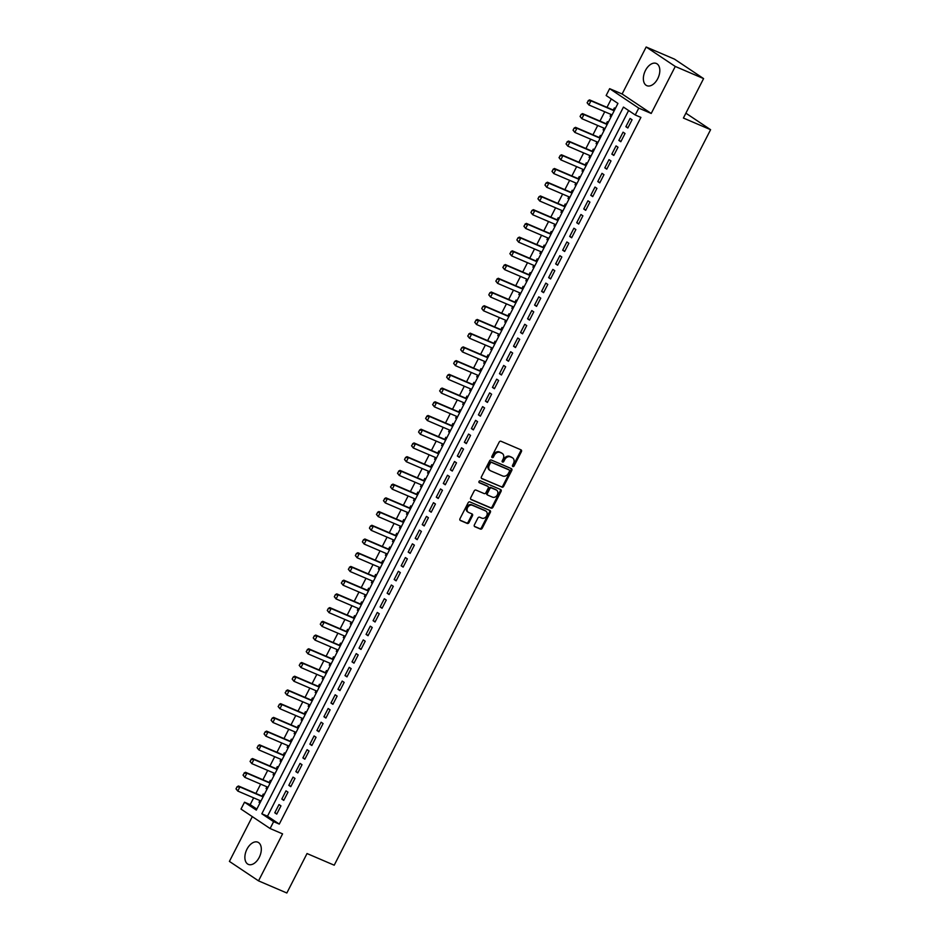 <?xml version="1.0" encoding="UTF-8"?>
<svg xmlns="http://www.w3.org/2000/svg" width="940" height="940" viewBox="0 0 940 940"><rect width="100%" height="100%" fill="white"/><g stroke="black" fill="none" stroke-linecap="round" stroke-linejoin="round"><path stroke-width="1.41" d="M512.829 466.569A1.058 0.846 123.8 0 0 514.086 465.97L521.406 451.658A1.516 1.199 123.8 0 0 520.983 449.825L500.973 441.26A1.516 1.199 123.8 0 0 499.175 442.129L491.855 456.44A1.058 0.846 123.8 0 0 493.406 457.11L494.358 455.254A4.864 3.842 123.8 0 1 500.115 452.469L501.784 453.186A4.864 3.842 123.8 0 1 502.277 453.444A4.864 3.842 123.8 0 1 503.135 459.014L502.195 460.87A1.058 0.846 123.8 0 0 503.746 461.54L504.698 459.684A4.864 3.842 123.8 0 1 510.455 456.899L512.124 457.615A4.864 3.842 123.8 0 1 512.617 457.886A4.864 3.842 123.8 0 1 513.475 463.444L512.535 465.3A1.058 0.846 123.8 0 0 512.829 466.569M512.429 466.099A1.058 0.846 123.8 0 0 513.299 465.441L520.619 451.13A1.516 1.199 123.8 0 0 520.643 449.684M491.749 457.24A1.058 0.846 123.8 0 0 492.619 456.582L493.571 454.725L494.358 455.254M502.089 461.669A1.058 0.846 123.8 0 0 502.959 461.011L503.911 459.155L504.698 459.684M259.228 857.398A12.067 7.308 -66.8 0 0 257.854 842.205A12.067 7.308 -66.8 0 0 246.962 849.196A12.067 7.308 -66.8 0 0 248.336 864.389A12.067 7.308 -66.8 0 0 259.228 857.398M657.73 78.678A12.067 7.308 -66.8 0 0 656.343 63.474A12.067 7.308 -66.8 0 0 645.451 70.465A12.067 7.308 -66.8 0 0 646.837 85.669A12.067 7.308 -66.8 0 0 657.73 78.678M474.383 524.873A1.516 1.199 123.8 0 0 474.806 526.694L480.422 529.091A1.516 1.199 123.8 0 0 482.232 528.221L490.363 512.335A1.516 1.199 123.8 0 0 489.94 510.514L469.93 501.937A1.516 1.199 123.8 0 0 468.12 502.806L459.989 518.704A1.516 1.199 123.8 0 0 460.412 520.525L467.192 523.427A1.516 1.199 123.8 0 0 469.001 522.558L472.479 515.755A1.516 1.199 123.8 0 0 472.056 513.933L468.696 512.488A4.066 3.22 123.8 0 1 468.273 512.265A4.066 3.22 123.8 0 1 467.709 507.353A4.066 3.22 123.8 0 1 472.373 505.285L485.557 510.925A4.066 3.22 123.8 0 1 485.968 511.16A4.066 3.22 123.8 0 1 486.544 516.072A4.066 3.22 123.8 0 1 481.868 518.14L479.67 517.2A1.516 1.199 123.8 0 0 477.873 518.069L474.383 524.873M273.622 821.666L270.109 828.528L241.004 809.07L244.518 802.208L256.315 810.104L617.944 103.412L606.147 95.516L609.649 88.665L638.765 108.123L635.252 114.986L623.455 107.09L261.825 813.782L273.622 821.666L279.286 824.098L640.916 117.406L635.252 114.986M703.59 78.596L675.273 66.458L646.168 47L674.485 59.138L703.59 78.596L683.404 118.04L710.593 129.696L334.217 865.2L307.028 853.543L286.841 893L258.524 880.862L282.576 833.874L270.109 828.528M646.168 47L622.116 94L651.22 113.458L675.273 66.458M651.22 113.458L638.765 108.123M501.866 487.202A1.516 1.199 123.8 0 0 503.664 486.332L511.795 470.447A1.516 1.199 123.8 0 0 511.372 468.625L491.362 460.048A1.516 1.199 123.8 0 0 489.564 460.917L481.421 476.815A1.516 1.199 123.8 0 0 481.844 478.636L501.079 486.685A1.516 1.199 123.8 0 0 502.877 485.815L511.007 469.918A1.516 1.199 123.8 0 0 511.019 468.473M501.079 491.385L492.948 507.283A1.516 1.199 123.8 0 1 491.138 508.152L471.128 499.575A1.516 1.199 123.8 0 1 470.705 497.754L474.183 490.95A1.516 1.199 123.8 0 1 475.993 490.081L484.1 493.559A1.516 1.199 123.8 0 0 485.91 492.689L488.213 488.177A1.516 1.199 123.8 0 0 487.789 486.356L479.341 482.737A1.058 0.846 123.8 0 1 480.305 480.845L500.656 489.564A1.516 1.199 123.8 0 1 501.079 491.385L500.291 490.856L492.161 506.754L492.948 507.283M252.32 816.637L229.407 861.404L258.524 880.862M259.922 800.551L259.041 802.278L260.086 802.725M264.211 794.676L263.259 794.042L262.178 796.157M266.948 786.827L266.067 788.554L267.113 789.001M271.225 780.952L270.274 780.318L269.192 782.433M273.963 773.103L273.082 774.83L274.127 775.277M278.252 767.228L277.3 766.593L276.219 768.709M280.99 759.379L280.108 761.106L281.154 761.553M285.267 753.516L284.315 752.87L283.234 754.985M288.016 745.655L287.123 747.382L288.18 747.829M292.293 739.792L291.341 739.157L290.26 741.261M295.031 731.943L294.149 733.658L295.195 734.116M299.32 726.068L298.368 725.433L297.287 727.536M302.057 718.219L301.176 719.946L302.222 720.393M306.334 712.344L305.382 711.709L304.302 713.824M309.072 704.495L308.191 706.222L309.237 706.668M313.361 698.62L312.409 697.985L311.328 700.1M316.099 690.771L315.217 692.498L316.263 692.945M320.376 684.896L319.424 684.261L318.343 686.376M323.125 677.047L322.232 678.774L323.289 679.221M327.402 671.184L326.45 670.537L325.369 672.652M330.14 663.323L329.259 665.05L330.304 665.496M334.429 657.459L333.477 656.813L332.396 658.928M337.166 649.611L336.285 651.326L337.331 651.784M341.443 643.736L340.491 643.101L339.411 645.204M344.181 635.886L343.3 637.614L344.357 638.06M348.47 630.011L347.518 629.377L346.437 631.492M351.207 622.163L350.326 623.89L351.372 624.336M355.496 616.288L354.533 615.653L353.452 617.768M358.234 608.439L357.353 610.166L358.399 610.612M362.511 602.564L361.559 601.929L360.478 604.044M365.249 594.715L364.368 596.442L365.413 596.888M369.538 588.84L368.586 588.205L367.505 590.32M372.275 580.99L371.394 582.718L372.44 583.164M376.552 575.127L375.601 574.481L374.52 576.596M379.29 567.278L378.409 568.994L379.466 569.452M383.579 561.403L382.627 560.769L381.546 562.872M386.316 553.554L385.435 555.27L386.481 555.728M390.605 547.679L389.654 547.045L388.572 549.16M393.343 539.83L392.462 541.558L393.507 542.004M397.62 533.955L396.668 533.321L395.587 535.436M400.358 526.106L399.477 527.834L400.522 528.28M404.647 520.231L403.695 519.597L402.614 521.712M407.384 512.382L406.503 514.11L407.549 514.556M411.661 506.507L410.71 505.873L409.629 507.988M414.411 498.658L413.518 500.386L414.575 500.832M418.688 492.795L417.736 492.149L416.655 494.264M421.426 484.934L420.544 486.662L421.59 487.12M425.714 479.071L424.762 478.437L423.681 480.54M428.452 471.222L427.571 472.938L428.616 473.396M432.729 465.347L431.777 464.713L430.696 466.828M435.467 457.498L434.586 459.225L435.631 459.672M439.755 451.623L438.804 450.988L437.723 453.103M442.493 443.774L441.612 445.501L442.658 445.948M446.77 437.899L445.819 437.264L444.738 439.38M449.52 430.05L448.627 431.777L449.684 432.224M453.797 424.175L452.845 423.541L451.764 425.656M456.535 416.326L455.653 418.053L456.699 418.5M460.823 410.463L459.872 409.816L458.791 411.931M463.561 402.602L462.68 404.329L463.726 404.788M467.838 396.739L466.886 396.104L465.805 398.207M470.576 388.89L469.695 390.605L470.752 391.064M474.865 383.015L473.913 382.38L472.832 384.495M477.602 375.166L476.721 376.893L477.767 377.339M481.891 369.291L480.928 368.656L479.846 370.771M484.629 361.442L483.748 363.169L484.793 363.615M488.906 355.567L487.954 354.932L486.873 357.047M491.644 347.718L490.762 349.445L491.808 349.892M495.932 341.843L494.981 341.208L493.899 343.323M498.67 333.994L497.789 335.721L498.835 336.168M502.947 328.13L501.995 327.484L500.914 329.599M505.697 320.27L504.804 321.997L505.861 322.455M509.974 314.406L509.022 313.772L507.941 315.875M512.711 306.558L511.83 308.273L512.876 308.731M517 300.683L516.048 300.048L514.967 302.163M519.738 292.834L518.856 294.561L519.902 295.007M524.015 286.959L523.063 286.324L521.982 288.439M526.753 279.11L525.871 280.837L526.917 281.283M531.041 273.235L530.09 272.6L529.009 274.715M533.779 265.386L532.898 267.113L533.944 267.559M538.056 259.511L537.104 258.876L536.023 260.991M540.806 251.662L539.913 253.389L540.97 253.835M545.082 245.798L544.131 245.152L543.05 247.267M547.82 237.938L546.939 239.665L547.985 240.111M552.109 232.074L551.157 231.44L550.076 233.543M554.847 224.225L553.966 225.941L555.011 226.399M559.124 218.35L558.172 217.716L557.091 219.831M561.861 210.501L560.98 212.229L562.026 212.675M566.15 204.626L565.198 203.992L564.118 206.107M568.888 196.777L568.007 198.505L569.053 198.951M573.177 190.902L572.213 190.268L571.132 192.383M575.914 183.053L575.022 184.78L576.079 185.227M580.192 177.178L579.24 176.544L578.159 178.659M582.929 169.329L582.048 171.057L583.094 171.503M587.218 163.466L586.266 162.82L585.185 164.935M589.956 155.605L589.074 157.333L590.12 157.779M594.233 149.742L593.281 149.108L592.2 151.211M596.971 141.893L596.089 143.608L597.147 144.067M601.259 136.018L600.308 135.383L599.226 137.487M603.997 128.169L603.116 129.896L604.161 130.343M608.286 122.294L607.334 121.66L606.253 123.775M627.838 128.005L632.056 119.768L630.082 118.452L625.875 126.688L627.838 128.005M620.823 141.728L625.03 133.492L623.067 132.176L618.849 140.412L620.823 141.728M613.797 155.453L618.015 147.216L616.041 145.9L611.834 154.137L613.797 155.453M606.77 169.165L610.988 160.94L609.014 159.624L604.808 167.861L606.77 169.165M599.755 182.889L603.962 174.664L602 173.348L597.781 181.573L599.755 182.889M592.729 196.613L596.947 188.376L594.973 187.072L590.766 195.297L592.729 196.613M585.702 210.337L589.921 202.1L587.958 200.784L583.74 209.021L585.702 210.337M578.688 224.061L582.894 215.824L580.932 214.508L576.714 222.745L578.688 224.061M571.661 237.785L575.879 229.548L573.905 228.232L569.699 236.469L571.661 237.785M564.646 251.497L568.853 243.272L566.89 241.956L562.672 250.193L564.646 251.497M557.62 265.221L561.838 256.996L559.864 255.68L555.658 263.905L557.62 265.221M550.593 278.945L554.812 270.708L552.849 269.404L548.631 277.629L550.593 278.945M543.579 292.669L547.785 284.432L545.823 283.116L541.605 291.353L543.579 292.669M536.552 306.393L540.77 298.156L538.796 296.84L534.59 305.077L536.552 306.393M529.537 320.117L533.744 311.88L531.782 310.564L527.563 318.801L529.537 320.117M522.511 333.829L526.729 325.604L524.755 324.288L520.548 332.525L522.511 333.829M515.484 347.553L519.702 339.328L517.74 338.012L513.522 346.237L515.484 347.553M508.47 361.277L512.676 353.041L510.714 351.736L506.496 359.961L508.47 361.277M501.443 375.001L505.661 366.764L503.687 365.448L499.481 373.685L501.443 375.001M494.428 388.725L498.635 380.488L496.673 379.173L492.454 387.409L494.428 388.725M487.402 402.449L491.608 394.213L489.646 392.897L485.44 401.133L487.402 402.449M480.375 416.173L484.594 407.937L482.62 406.62L478.413 414.857L480.375 416.173M473.361 429.886L477.567 421.661L475.605 420.345L471.387 428.57L473.361 429.886M466.334 443.61L470.552 435.373L468.578 434.069L464.372 442.294L466.334 443.61M459.308 457.334L463.526 449.097L461.564 447.781L457.345 456.018L459.308 457.334M452.293 471.058L456.499 462.821L454.537 461.505L450.319 469.741L452.293 471.058M445.266 484.781L449.485 476.545L447.511 475.229L443.304 483.466L445.266 484.781M438.252 498.505L442.458 490.269L440.496 488.953L436.278 497.19L438.252 498.505M431.225 512.218L435.443 503.993L433.469 502.677L429.263 510.902L431.225 512.218M424.198 525.942L428.417 517.717L426.454 516.401L422.236 524.626L424.198 525.942M417.184 539.666L421.39 531.429L419.428 530.113L415.21 538.35L417.184 539.666M410.157 553.39L414.376 545.153L412.402 543.837L408.195 552.074L410.157 553.39M403.143 567.114L407.349 558.877L405.387 557.561L401.169 565.798L403.143 567.114M396.116 580.838L400.334 572.601L398.36 571.285L394.154 579.522L396.116 580.838M389.089 594.55L393.308 586.325L391.346 585.009L387.127 593.234L389.089 594.55M382.075 608.274L386.281 600.049L384.319 598.733L380.101 606.958L382.075 608.274M375.048 621.998L379.267 613.761L377.293 612.445L373.086 620.682L375.048 621.998M368.034 635.722L372.24 627.485L370.278 626.169L366.06 634.406L368.034 635.722M361.007 649.446L365.214 641.209L363.251 639.893L359.033 648.13L361.007 649.446M353.981 663.17L358.199 654.933L356.225 653.617L352.018 661.854L353.981 663.17M346.966 676.882L351.172 668.657L349.21 667.341L344.992 675.578L346.966 676.882M339.939 690.606L344.157 682.381L342.184 681.065L337.977 689.29L339.939 690.606M332.913 704.33L337.131 696.093L335.169 694.777L330.951 703.014L332.913 704.33M325.898 718.054L330.105 709.818L328.142 708.502L323.924 716.738L325.898 718.054M318.872 731.778L323.09 723.542L321.116 722.226L316.909 730.462L318.872 731.778M311.857 745.502L316.063 737.266L314.101 735.95L309.883 744.186L311.857 745.502M304.83 759.215L309.048 750.99L307.075 749.673L302.868 757.91L304.83 759.215M297.804 772.939L302.022 764.714L300.06 763.398L295.841 771.623L297.804 772.939M290.789 786.663L294.995 778.426L293.033 777.11L288.815 785.346L290.789 786.663M283.762 800.386L287.981 792.15L286.007 790.834L281.8 799.07L283.762 800.386M628.602 110.532L267.489 816.202L279.286 824.098M278.992 804.558L274.774 812.795L276.748 814.111L280.954 805.874L278.992 804.558M611.282 98.959L606.993 107.36M604.737 111.754L599.967 121.084M597.722 125.478L592.952 134.808M590.696 139.202L585.926 148.52M583.67 152.915L578.899 162.244M576.655 166.638L571.884 175.968M569.628 180.363L564.858 189.692M562.614 194.087L557.831 203.416M555.587 207.811L550.817 217.14M548.561 221.535L543.79 230.852M541.546 235.247L536.775 244.576M534.519 248.971L529.749 258.3M527.505 262.695L522.722 272.024M520.478 276.419L515.707 285.748M513.452 290.143L508.681 299.472M506.437 303.867L501.666 313.185M499.41 317.579L494.64 326.909M492.396 331.303L487.613 340.632M485.369 345.027L480.599 354.356M478.343 358.751L473.572 368.081M471.328 372.475L466.546 381.805M464.301 386.199L459.531 395.517M457.275 399.923L452.504 409.241M450.26 413.635L445.49 422.965M443.234 427.359L438.463 436.689M436.219 441.083L431.437 450.413M429.192 454.807L424.422 464.137M422.166 468.531L417.395 477.849M415.151 482.255L410.38 491.573M408.125 495.968L403.354 505.297M401.11 509.691L396.328 519.021M394.083 523.415L389.313 532.745M387.057 537.139L382.286 546.469M380.042 550.864L375.272 560.181M373.015 564.587L368.245 573.905M365.989 578.3L361.219 587.629M358.974 592.024L354.204 601.353M351.948 605.748L347.177 615.077M344.933 619.472L340.151 628.801M337.906 633.196L333.136 642.514M330.88 646.92L326.11 656.238M323.865 660.632L319.095 669.962M316.839 674.356L312.068 683.686M309.824 688.08L305.042 697.409M302.798 701.804L298.027 711.134M295.771 715.528L291 724.857M288.756 729.252L283.986 738.57M281.73 742.964L276.959 752.294M274.715 756.688L269.933 766.018M267.688 770.412L262.918 779.742M260.662 784.136L255.892 793.466M253.647 797.86L250.181 804.64L256.832 809.082M615.3 108.57L614.349 107.936L613.268 110.05M611.024 114.445L610.142 116.172L611.094 116.807M603.116 129.896L604.067 130.531M596.089 143.608L597.041 144.255M589.074 157.333L590.026 157.967M582.048 171.057L583 171.691M575.022 184.78L575.985 185.415M568.007 198.505L568.959 199.139M560.98 212.229L561.932 212.863M553.966 225.941L554.917 226.587M546.939 239.665L547.891 240.299M539.913 253.389L540.864 254.023M532.898 267.113L533.85 267.747M525.871 280.837L526.823 281.471M518.856 294.561L519.808 295.195M511.83 308.273L512.782 308.919M504.804 321.997L505.755 322.632M497.789 335.721L498.74 336.356M490.762 349.445L491.714 350.079M483.748 363.169L484.699 363.804M476.721 376.893L477.673 377.528M469.695 390.605L470.646 391.252M462.68 404.329L463.632 404.964M455.653 418.053L456.605 418.688M448.627 431.777L449.59 432.412M441.612 445.501L442.564 446.136M434.586 459.225L435.537 459.86M427.571 472.938L428.522 473.584M420.544 486.662L421.496 487.308M413.518 500.386L414.47 501.02M406.503 514.11L407.455 514.744M399.477 527.834L400.428 528.468M392.462 541.558L393.413 542.192M385.435 555.27L386.387 555.916M378.409 568.994L379.361 569.64M371.394 582.718L372.346 583.352M364.368 596.442L365.319 597.076M357.353 610.166L358.305 610.8M350.326 623.89L351.278 624.524M343.3 637.614L344.252 638.248M336.285 651.326L337.237 651.972M329.259 665.05L330.21 665.684M322.232 678.774L323.196 679.409M315.217 692.498L316.169 693.133M308.191 706.222L309.143 706.857M301.176 719.946L302.128 720.581M294.149 733.658L295.101 734.305M287.123 747.382L288.075 748.017M280.108 761.106L281.06 761.741M273.082 774.83L274.034 775.465M266.067 788.554L267.019 789.189M259.041 802.278L259.992 802.913M710.593 129.696L685.894 113.188M250.181 804.64L244.518 802.208M622.116 94L609.649 88.665M267.489 816.202L261.825 813.782M610.142 116.172L611.188 116.619M625.875 126.688L628.038 127.617M618.849 140.412L621.011 141.341M611.834 154.137L613.996 155.065M604.808 167.861L606.97 168.777M597.781 181.573L599.955 182.501M590.766 195.297L592.928 196.225M583.74 209.021L585.902 209.949M576.714 222.745L578.887 223.673M569.699 236.469L571.861 237.397M562.672 250.193L564.846 251.121M555.658 263.905L557.82 264.833M548.631 277.629L550.793 278.557M541.605 291.353L543.778 292.281M534.59 305.077L536.752 306.005M527.563 318.801L529.725 319.729M520.548 332.525L522.711 333.453M513.522 346.237L515.684 347.166M506.496 359.961L508.669 360.889M499.481 373.685L501.643 374.613M492.454 387.409L494.616 388.338M485.44 401.133L487.602 402.062M478.413 414.857L480.575 415.786M471.387 428.57L473.56 429.498M464.372 442.294L466.534 443.222M457.345 456.018L459.507 456.946M450.319 469.741L452.493 470.67M443.304 483.466L445.466 484.394M436.278 497.19L438.451 498.118M429.263 510.902L431.425 511.83M422.236 524.626L424.398 525.554M415.21 538.35L417.384 539.278M408.195 552.074L410.357 553.002M401.169 565.798L403.331 566.726M394.154 579.522L396.316 580.45M387.127 593.234L389.289 594.162M380.101 606.958L382.274 607.886M373.086 620.682L375.248 621.61M366.06 634.406L368.221 635.334M359.033 648.13L361.207 649.058M352.018 661.854L354.18 662.782M344.992 675.578L347.166 676.495M337.977 689.29L340.139 690.218M330.951 703.014L333.113 703.943M323.924 716.738L326.098 717.667M316.909 730.462L319.071 731.391M309.883 744.186L312.045 745.115M302.868 757.91L305.03 758.827M295.841 771.623L298.004 772.551M288.815 785.346L290.989 786.275M281.8 799.07L283.962 799.999M274.774 812.795L276.936 813.723M512.617 457.886L511.83 457.357A4.864 3.842 123.8 0 0 511.337 457.087L512.124 457.615M503.911 459.155A4.864 3.842 123.8 0 1 509.668 456.37L511.337 457.087M502.277 453.444L501.49 452.927A4.864 3.842 123.8 0 0 500.997 452.657L501.784 453.186M493.571 454.725A4.864 3.842 123.8 0 1 499.328 451.94L500.997 452.657M481.409 478.26L501.079 486.685M509.48 471.257A1.058 0.846 123.8 0 0 509.186 469.977L491.62 462.457A1.058 0.846 123.8 0 0 490.363 463.068L489.352 465.018A4.864 3.842 123.8 0 0 490.21 470.588A4.864 3.842 123.8 0 0 490.715 470.858L502.712 475.993A4.864 3.842 123.8 0 0 508.481 473.208L509.48 471.257M508.599 469.589A1.058 0.846 123.8 0 0 508.399 469.46L509.186 469.977M490.21 470.588L489.423 470.059A4.864 3.842 123.8 0 1 488.565 464.489L489.576 462.539A1.058 0.846 123.8 0 1 490.833 461.928L508.399 469.46M470.693 499.199L490.351 507.623A1.516 1.199 123.8 0 0 492.161 506.754M487.296 486.027A1.516 1.199 123.8 0 0 487.002 485.827L479.001 482.396M492.525 497.166A4.066 3.22 123.8 0 0 497.201 495.098A4.066 3.22 123.8 0 0 496.626 490.187A4.066 3.22 123.8 0 0 496.214 489.963L491.573 487.978A1.516 1.199 123.8 0 0 489.775 488.847L487.461 493.359A1.516 1.199 123.8 0 0 487.884 495.18L492.525 497.166M496.626 490.187L495.838 489.658A4.066 3.22 123.8 0 0 495.427 489.435L496.214 489.963M487.59 494.981L487.096 494.652A1.516 1.199 123.8 0 1 486.673 492.83L488.988 488.318A1.516 1.199 123.8 0 1 490.786 487.449L495.427 489.435M500.291 490.856A1.516 1.199 123.8 0 0 500.303 489.411M485.968 511.16L485.181 510.632A4.066 3.22 123.8 0 0 484.77 510.408L485.557 510.925M468.273 512.265L467.486 511.736A4.066 3.22 123.8 0 1 466.922 506.825A4.066 3.22 123.8 0 1 471.586 504.757L484.77 510.408M459.977 520.149L466.405 522.899A1.516 1.199 123.8 0 0 468.214 522.029L471.692 515.226A1.516 1.199 123.8 0 0 471.704 513.78M474.371 526.318L479.635 528.574A1.516 1.199 123.8 0 0 481.445 527.704L489.576 511.807A1.516 1.199 123.8 0 0 489.587 510.361M614.314 110.497L589.556 99.887L590.978 100.838L588.863 104.951L612.069 114.892M587.336 102.895L588.863 104.951L587.101 102.742L588.381 100.838L587.101 102.742M614.173 110.779L590.978 100.838L588.381 100.838M588.146 100.686L589.556 99.887M607.299 124.221L582.542 113.611L583.952 114.562L581.848 118.675L605.043 128.615M580.309 116.619L581.848 118.675L580.074 116.466L581.131 114.41L580.074 116.466M607.158 124.503L583.952 114.562L581.366 114.562M581.131 114.41L582.542 113.611M600.272 137.945L575.515 127.335L576.937 128.275L574.822 132.399L598.028 142.34M573.294 130.343L574.822 132.399L573.048 130.19L574.105 128.122L573.048 130.19M600.131 138.215L576.937 128.275L574.34 128.287M574.105 128.122L575.515 127.335M593.258 151.669L568.489 141.059L569.91 141.999L567.807 146.123L591.002 156.064M566.268 144.067L567.807 146.123L566.033 143.902L567.325 142.011L566.033 143.902M593.105 151.939L569.91 141.999L567.325 142.011M567.079 141.846L568.489 141.059M586.231 165.381L561.474 154.783L562.884 155.723L560.78 159.847L583.975 169.776M559.241 157.791L560.78 159.847L559.006 157.626L560.299 155.723L559.006 157.626M586.09 165.663L562.884 155.723L560.299 155.723M560.064 155.57L561.474 154.783M579.205 179.105L554.447 168.495L555.869 169.447L553.754 173.559L576.96 183.5M552.226 171.515L553.754 173.559L551.991 171.35L553.272 169.447L551.991 171.35M579.063 179.387L555.869 169.447L553.272 169.447M553.037 169.294L554.447 168.495M572.19 192.829L547.433 182.219L548.843 183.171L546.739 187.283L569.934 197.224M545.2 185.227L546.739 187.283L544.965 185.074L546.023 183.018L544.965 185.074M572.049 193.111L548.843 183.171L546.258 183.171M546.023 183.018L547.433 182.219M565.163 206.553L540.406 195.943L541.816 196.895L539.713 201.007L562.919 210.948M538.173 198.951L539.713 201.007L537.938 198.798L538.996 196.742L537.938 198.798M565.022 206.835L541.816 196.895L539.231 196.895M538.996 196.742L540.406 195.943M558.137 220.277L533.38 209.667L534.801 210.619L532.698 214.731L555.893 224.672M531.159 212.675L532.698 214.731L530.924 212.522L531.97 210.454L530.924 212.522M557.996 220.547L534.801 210.619L532.205 210.619M531.97 210.454L533.38 209.667M551.122 234.001L526.365 223.391L527.775 224.331L525.672 228.455L548.866 238.396M524.132 226.399L525.672 228.455L523.897 226.234L525.19 224.343L523.897 226.234M550.981 234.272L527.775 224.331L525.19 224.343M524.955 224.178L526.365 223.391M544.096 247.714L519.338 237.115L520.76 238.055L518.645 242.179L541.851 252.108M517.118 240.123L518.645 242.179L516.882 239.959L517.928 237.902L516.882 239.959M543.955 247.996L520.76 238.055L518.163 238.067M517.928 237.902L519.338 237.115M537.081 261.438L512.312 250.827L513.734 251.779L511.63 255.892L534.825 265.832M510.091 253.847L511.63 255.892L509.856 253.683L511.149 251.779L509.856 253.683M536.928 261.72L513.734 251.779L511.149 251.779M510.913 251.626L512.312 250.827M530.054 275.162L505.297 264.551L506.707 265.503L504.604 269.615L527.81 279.556M503.065 267.559L504.604 269.615L502.829 267.407L504.122 265.503L502.829 267.407M529.913 275.443L506.707 265.503L504.122 265.503M503.887 265.35L505.297 264.551M523.028 288.886L498.271 278.275L499.692 279.227L497.577 283.339L520.784 293.28M496.05 281.283L497.577 283.339L495.815 281.13L497.096 279.227L495.815 281.13M522.887 289.168L499.692 279.227L497.096 279.227M496.861 279.074L498.271 278.275M516.013 302.61L491.256 291.999L492.666 292.951L490.562 297.063L513.757 307.004M489.023 295.007L490.562 297.063L488.788 294.855L489.846 292.787L488.788 294.855M515.872 302.88L492.666 292.951L490.081 292.951M489.846 292.787L491.256 291.999M508.987 316.334L484.229 305.723L485.651 306.663L483.536 310.788L506.742 320.728M482.009 308.731L483.536 310.788L481.762 308.567L482.819 306.511L481.762 308.567M508.846 316.604L485.651 306.663L483.054 306.675M482.819 306.511L484.229 305.723M501.972 330.046L477.203 319.447L478.625 320.387L476.521 324.512L499.716 334.452M474.982 322.455L476.521 324.512L474.747 322.291L476.039 320.399L474.747 322.291M501.819 330.328L478.625 320.387L476.039 320.399M475.793 320.235L477.203 319.447M494.945 343.77L470.188 333.16L471.598 334.111L469.495 338.224L492.701 348.164M467.956 336.179L469.495 338.224L467.721 336.015L469.013 334.111L467.721 336.015M494.804 344.052L471.598 334.111L469.013 334.111M468.778 333.959L470.188 333.16M487.919 357.494L463.162 346.884L464.583 347.835L462.468 351.948L485.674 361.888M460.941 349.892L462.468 351.948L460.706 349.739L461.752 347.683L460.706 349.739M487.778 357.776L464.583 347.835L461.987 347.835M461.752 347.683L463.162 346.884M480.904 371.218L456.147 360.607L457.557 361.559L455.454 365.672L478.648 375.612M453.914 363.615L455.454 365.672L453.679 363.463L454.737 361.406L453.679 363.463M480.763 371.5L457.557 361.559L454.972 361.559M454.737 361.406L456.147 360.607M473.878 384.942L449.12 374.332L450.53 375.283L448.427 379.396L471.633 389.336M446.888 377.339L448.427 379.396L446.653 377.187L447.71 375.119L446.653 377.187M473.737 385.224L450.53 375.283L447.945 375.283M447.71 375.119L449.12 374.332M466.851 398.666L442.094 388.055L443.515 388.995L441.412 393.12L464.607 403.06M439.873 391.064L441.412 393.12L439.638 390.899L440.93 389.007L439.638 390.899M466.71 398.936L443.515 388.995L440.93 389.007M440.684 388.843L442.094 388.055M459.836 412.378L435.079 401.779L436.489 402.72L434.386 406.844L457.58 416.784M432.846 404.788L434.386 406.844L432.612 404.623L433.904 402.731L432.612 404.623M459.695 412.66L436.489 402.72L433.904 402.731M433.669 402.567L435.079 401.779M452.81 426.102L428.053 415.492L429.474 416.444L427.359 420.556L450.565 430.497M425.832 418.512L427.359 420.556L425.597 418.347L426.878 416.444L425.597 418.347M452.669 426.384L429.474 416.444L426.878 416.444M426.643 416.291L428.053 415.492M445.795 439.826L421.038 429.216L422.448 430.168L420.345 434.28L443.539 444.221M418.805 432.224L420.345 434.28L418.57 432.071L419.628 430.015L418.57 432.071M445.654 440.108L422.448 430.168L419.863 430.168M419.628 430.015L421.038 429.216M438.769 453.55L414.011 442.94L415.421 443.892L413.318 448.004L436.524 457.945M411.779 445.948L413.318 448.004L411.544 445.795L412.836 443.892L411.544 445.795M438.628 453.832L415.421 443.892L412.836 443.892M412.601 443.739L414.011 442.94M431.742 467.274L406.985 456.664L408.406 457.615L406.303 461.728L429.498 471.669M404.764 459.672L406.303 461.728L404.529 459.519L405.575 457.451L404.529 459.519M431.601 467.556L408.406 457.615L405.81 457.615M405.575 457.451L406.985 456.664M424.727 480.998L399.97 470.388L401.38 471.328L399.277 475.452L422.471 485.393M397.738 473.396L399.277 475.452L397.503 473.231L398.795 471.339L397.503 473.231M424.586 481.268L401.38 471.328L398.795 471.339M398.56 471.175L399.97 470.388M417.701 494.71L392.944 484.112L394.365 485.052L392.25 489.176L415.457 499.116M390.723 487.12L392.25 489.176L390.488 486.955L391.769 485.064L390.488 486.955M417.56 494.992L394.365 485.052L391.769 485.064M391.534 484.899L392.944 484.112M410.686 508.434L385.917 497.836L387.339 498.776L385.236 502.888L408.43 512.829M383.696 500.844L385.236 502.888L383.461 500.679L384.754 498.776L383.461 500.679M410.533 508.716L387.339 498.776L384.754 498.776M384.519 498.623L385.917 497.836M403.66 522.158L378.902 511.548L380.312 512.5L378.209 516.612L401.415 526.553M376.67 514.556L378.209 516.612L376.435 514.403L377.727 512.5L376.435 514.403M403.519 522.44L380.312 512.5L377.727 512.5M377.492 512.347L378.902 511.548M396.633 535.882L371.876 525.272L373.298 526.224L371.183 530.336L394.389 540.277M369.655 528.28L371.183 530.336L369.42 528.127L370.466 526.071L369.42 528.127M396.492 536.164L373.298 526.224L370.701 526.224M370.466 526.071L371.876 525.272M389.618 549.606L364.861 538.996L366.271 539.948L364.168 544.06L387.362 554.001M362.629 542.004L364.168 544.06L362.394 541.851L363.451 539.783L362.394 541.851M389.477 549.888L366.271 539.948L363.686 539.948M363.451 539.783L364.861 538.996M382.592 563.33L357.835 552.72L359.256 553.66L357.141 557.784L380.348 567.725M355.614 555.728L357.141 557.784L355.367 555.575L356.424 553.507L355.367 555.575M382.451 563.601L359.256 553.66L356.66 553.672M356.424 553.507L357.835 552.72M375.577 577.043L350.808 566.444L352.23 567.384L350.127 571.508L373.321 581.449M348.587 569.452L350.127 571.508L348.352 569.288L349.645 567.396L348.352 569.288M375.424 577.324L352.23 567.384L349.645 567.396M349.398 567.231L350.808 566.444M368.551 590.766L343.793 580.168L345.203 581.108L343.1 585.221L366.295 595.161M341.561 583.176L343.1 585.221L341.326 583.012L342.618 581.108L341.326 583.012M368.41 591.048L345.203 581.108L342.618 581.108M342.383 580.955L343.793 580.168M361.524 604.491L336.767 593.88L338.188 594.832L336.073 598.945L359.28 608.885M334.546 596.888L336.073 598.945L334.311 596.736L335.357 594.679L334.311 596.736M361.383 604.773L338.188 594.832L335.592 594.832M335.357 594.679L336.767 593.88M354.509 618.215L329.752 607.604L331.162 608.556L329.059 612.668L352.253 622.609M327.52 610.612L329.059 612.668L327.285 610.459L328.342 608.403L327.285 610.459M354.368 618.496L331.162 608.556L328.577 608.556M328.342 608.403L329.752 607.604M347.483 631.939L322.726 621.328L324.136 622.28L322.032 626.393L345.238 636.333M320.493 624.336L322.032 626.393L320.258 624.184L321.551 622.28L320.258 624.184M347.342 632.221L324.136 622.28L321.551 622.28M321.315 622.127L322.726 621.328M340.456 645.663L315.699 635.052L317.121 635.992L315.018 640.116L338.212 650.057M313.478 638.06L315.018 640.116L313.243 637.908L314.289 635.84L313.243 637.908M340.315 645.933L317.121 635.992L314.524 636.004M314.289 635.84L315.699 635.052M333.441 659.386L308.684 648.776L310.094 649.716L307.991 653.841L331.186 663.781M306.452 651.784L307.991 653.841L306.217 651.62L307.509 649.728L306.217 651.62M333.301 659.657L310.094 649.716L307.509 649.728M307.274 649.564L308.684 648.776M326.415 673.099L301.658 662.5L303.079 663.44L300.964 667.553L324.171 677.493M299.437 665.508L300.964 667.553L299.202 665.344L300.483 663.44L299.202 665.344M326.274 673.381L303.079 663.44L300.483 663.44M300.248 663.288L301.658 662.5M319.4 686.823L294.631 676.212L296.053 677.164L293.95 681.277L317.144 691.217M292.411 679.221L293.95 681.277L292.175 679.068L293.233 677.011L292.175 679.068M319.248 687.105L296.053 677.164L293.468 677.164M293.233 677.011L294.631 676.212M312.374 700.547L287.617 689.937L289.026 690.888L286.923 695.001L310.13 704.941M285.384 692.945L286.923 695.001L285.149 692.792L286.442 690.888L285.149 692.792M312.233 700.829L289.026 690.888L286.442 690.888M286.207 690.736L287.617 689.937M305.347 714.271L280.59 703.661L282.012 704.612L279.909 708.725L303.103 718.665M278.369 706.668L279.909 708.725L278.134 706.516L279.415 704.612L278.134 706.516M305.206 714.553L282.012 704.612L279.415 704.612M279.18 704.459L280.59 703.661M298.333 727.995L273.575 717.385L274.985 718.325L272.882 722.449L296.077 732.389M271.343 720.393L272.882 722.449L271.108 720.24L272.165 718.172L271.108 720.24M298.192 728.265L274.985 718.325L272.4 718.336M272.165 718.172L273.575 717.385M291.306 741.719L266.549 731.109L267.971 732.048L265.856 736.173L289.062 746.113M264.328 734.116L265.856 736.173L264.081 733.952L265.139 731.896L264.081 733.952M291.165 741.989L267.971 732.048L265.374 732.06M265.139 731.896L266.549 731.109M284.291 755.431L259.522 744.832L260.944 745.773L258.841 749.897L282.035 759.826M257.301 747.841L258.841 749.897L257.067 747.676L258.359 745.773L257.067 747.676M284.139 755.713L260.944 745.773L258.359 745.773M258.124 745.62L259.522 744.832M277.265 769.155L252.508 758.545L253.917 759.496L251.814 763.609L275.021 773.55M250.275 761.553L251.814 763.609L250.04 761.4L251.333 759.496L250.04 761.4M277.124 769.437L253.917 759.496L251.333 759.496M251.097 759.344L252.508 758.545M270.238 782.879L245.481 772.269L246.903 773.221L244.788 777.333L267.994 787.274M243.26 775.277L244.788 777.333L243.025 775.124L244.306 773.221L243.025 775.124M270.097 783.161L246.903 773.221L244.306 773.221M244.071 773.068L245.481 772.269M263.224 796.603L238.466 785.993L239.876 786.945L237.773 791.057L260.968 800.998M236.234 789.001L237.773 791.057L235.999 788.848L237.056 786.792L235.999 788.848M263.083 796.885L239.876 786.945L237.291 786.945M237.056 786.792L238.466 785.993M513.299 465.441L514.086 465.97M492.619 456.582L493.406 457.11M502.959 461.011L503.746 461.54M509.668 456.37L510.455 456.899M499.328 451.94L500.115 452.469M520.619 451.13L521.406 451.658M511.007 469.918L511.795 470.447M502.877 485.815L503.664 486.332M490.833 461.928L491.62 462.457M489.576 462.539L490.363 463.068M488.565 464.489L489.352 465.018M490.351 507.623L491.138 508.152M487.002 485.827L487.789 486.356M490.786 487.449L491.573 487.978M488.988 488.318L489.775 488.847M486.673 492.83L487.461 493.359M471.586 504.757L472.373 505.285M471.692 515.226L472.479 515.755M468.214 522.029L469.001 522.558M466.405 522.899L467.192 523.427M489.576 511.807L490.363 512.335M481.445 527.704L482.232 528.221M479.635 528.574L480.422 529.091M508.505 469.518L509.292 470.035M487.167 485.91L487.954 486.438M486.944 494.569L487.731 495.098"/></g></svg>
